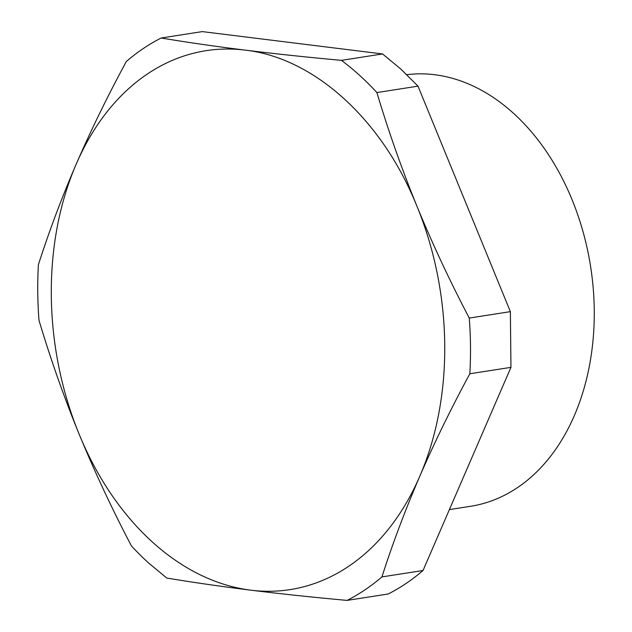 <?xml version="1.0" encoding="UTF-8"?>
<svg xmlns="http://www.w3.org/2000/svg" width="632" height="632" viewBox="0 0 632 632"><rect width="100%" height="100%" fill="white"/><g stroke="black" fill="none" stroke-linecap="round" stroke-linejoin="round"><path stroke-width="0.95" d="M449.399 509.589L470.469 506.303A218.166 155.606 -98.9 0 0 592.571 344.717A218.166 155.606 -98.9 0 0 513.626 113.412A218.166 155.606 -98.9 0 0 406.818 74.679M510.372 311.655L510.948 367.358L423.037 570.506C412.072 579.923 400.459 587.752 388.19 593.993L347.079 600.4C312.785 597.272 280.703 593.859 250.833 590.177A272.716 194.514 81.1 0 1 81.504 439.817L79.079 434.042C63.856 396.738 50.497 358.834 38.994 320.345A299.987 213.964 -98.9 0 1 38.41 264.642C49.17 231.146 61.786 197.603 76.267 164.02C90.858 130.421 107.543 96.246 126.321 61.494A299.987 213.964 -98.9 0 1 161.176 38.007L202.287 31.6L382.565 53.949L341.454 60.356C307.16 57.228 275.078 53.815 245.208 50.133C312.579 57.694 379.145 116.802 414.545 200.486A272.716 194.514 81.1 0 1 416.97 206.261C432.304 243.549 449.739 280.813 469.26 318.062L510.372 311.655L417.997 86.157L400.751 68.983L382.565 53.949M161.176 38.007C187.443 42.383 215.457 46.428 245.208 50.133A272.716 194.514 81.1 0 0 76.267 164.02A272.716 194.514 81.1 0 0 79.079 434.042A272.716 194.514 81.1 0 0 81.504 439.817C96.23 475.185 112.859 510.514 131.369 545.843A299.987 213.964 -98.9 0 0 148.615 563.017L166.793 578.051C193.068 582.428 221.082 586.472 250.833 590.177A272.716 194.514 81.1 0 0 419.774 476.283C405.302 509.866 392.685 543.409 381.925 576.905L423.037 570.506M417.997 86.157L376.885 92.564A299.987 213.964 -98.9 0 0 359.632 75.382A299.987 213.964 -98.9 0 0 341.454 60.356M510.948 367.358L469.837 373.757C451.058 408.509 434.374 442.677 419.774 476.283A272.716 194.514 81.1 0 0 416.97 206.261L414.608 200.455C400.38 165.031 387.803 129.07 376.885 92.564M469.837 373.757A299.987 213.964 -98.9 0 0 469.26 318.062M347.079 600.4A299.987 213.964 -98.9 0 0 381.925 576.905"/></g></svg>
